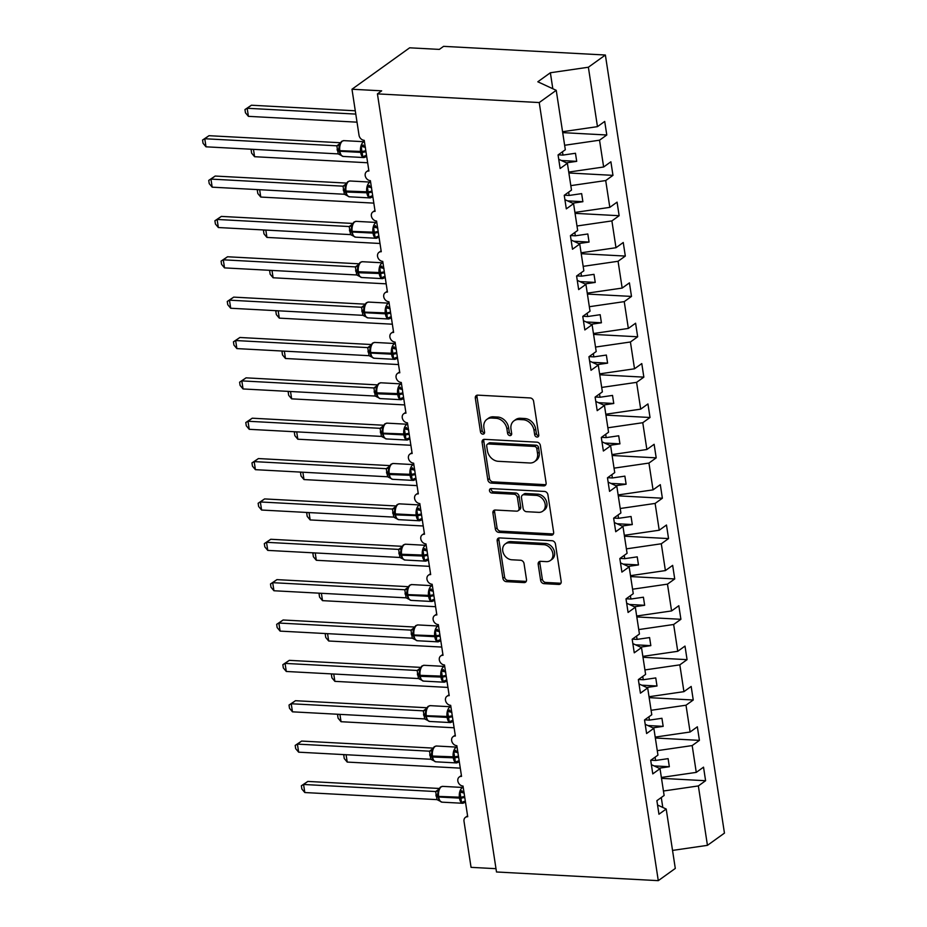 <?xml version="1.0" encoding="UTF-8"?>
<svg xmlns="http://www.w3.org/2000/svg" width="927" height="927" viewBox="0 0 927 927"><rect width="100%" height="100%" fill="white"/><g stroke="black" fill="none" stroke-linecap="round" stroke-linejoin="round"><path stroke-width="1.39" d="M537.057 437.057A2.375 1.889 -125.7 0 0 538.761 434.948L533.604 401.275A3.395 2.7 -125.7 0 0 530.209 397.95L477.753 395.145A3.395 2.7 -125.7 0 0 476.258 395.562A3.395 2.7 -125.7 0 0 475.319 398.158L480.476 431.831A2.375 1.889 -125.7 0 0 484.554 432.052L483.894 427.683A10.846 8.644 -125.7 0 1 486.884 419.375A10.846 8.644 -125.7 0 1 491.658 418.042L496.038 418.286A10.846 8.644 -125.7 0 1 506.907 428.923L507.579 433.28A2.375 1.889 -125.7 0 0 511.658 433.5L510.986 429.143A10.846 8.644 -125.7 0 1 513.987 420.823A10.846 8.644 -125.7 0 1 518.761 419.502L523.129 419.734A10.846 8.644 -125.7 0 1 534.01 430.371L534.682 434.728A2.375 1.889 -125.7 0 0 537.057 437.057M540.626 580.337A3.395 2.7 -125.7 0 0 544.033 583.662L558.749 584.45A3.395 2.7 -125.7 0 0 560.232 584.045A3.395 2.7 -125.7 0 0 561.171 581.438L555.447 544.045A3.395 2.7 -125.7 0 0 552.052 540.719L499.595 537.915A3.395 2.7 -125.7 0 0 498.112 538.332A3.395 2.7 -125.7 0 0 497.173 540.928L502.897 578.321A3.395 2.7 -125.7 0 0 506.293 581.646L524.068 582.596A3.395 2.7 -125.7 0 0 525.563 582.179A3.395 2.7 -125.7 0 0 526.501 579.584L524.045 563.581A3.395 2.7 -125.7 0 0 520.65 560.256L511.831 559.781A9.073 7.231 -125.7 0 1 503.419 553.28A9.073 7.231 -125.7 0 1 505.25 543.94A9.073 7.231 -125.7 0 1 509.236 542.828L543.767 544.682A9.073 7.231 -125.7 0 1 552.179 551.183A9.073 7.231 -125.7 0 1 550.36 560.522A9.073 7.231 -125.7 0 1 546.362 561.635L540.615 561.322A3.395 2.7 -125.7 0 0 539.12 561.739A3.395 2.7 -125.7 0 0 538.181 564.334L540.626 580.337L542.33 579.12A3.395 2.7 -125.7 0 0 545.725 582.446L560.441 583.234A3.395 2.7 -125.7 0 0 560.928 583.222M539.224 102.549L658.286 880.65L675.296 868.437L666.2 809.028L658.958 814.23L656.884 800.673L664.126 795.47L660.024 768.668L652.782 773.883L650.708 760.314L657.95 755.111L653.859 728.309L646.606 733.524L644.532 719.955L651.774 714.752L647.683 687.95L640.43 693.164L638.355 679.595L645.609 674.392L641.507 647.591L634.253 652.805L632.179 639.248L639.433 634.033L635.331 607.231L628.077 612.446L626.003 598.888L633.257 593.674L629.155 566.872L621.901 572.086L619.827 558.529L627.081 553.315L622.979 526.524L615.725 531.727L613.651 518.17L620.905 512.955L616.803 486.165L609.549 491.368L607.475 477.811L614.728 472.596L610.626 445.806L603.373 451.009L601.299 437.451L608.552 432.237L604.45 405.447L597.197 410.649L595.122 397.092L602.376 391.889L598.274 365.087L591.02 370.29L588.946 356.733L596.2 351.53L592.098 324.728L584.844 329.942L582.77 316.374L590.024 311.171L585.922 284.369L578.668 289.583L576.594 276.014L583.848 270.811L579.746 244.01L572.492 249.224L570.418 235.667L577.672 230.452L573.57 203.65L566.316 208.865L564.242 195.307L571.495 190.093L567.394 163.291L560.14 168.505L558.066 154.948L565.319 149.734L556.235 90.325L539.224 102.549L377.428 93.882L381.669 90.834L351.982 89.235L359.027 135.249A5.18 4.125 54.3 0 0 364.218 140.336L368.911 171.008A5.18 4.125 -125.7 0 0 366.628 171.634A5.18 4.125 -125.7 0 0 365.586 176.976A5.18 4.125 -125.7 0 0 370.394 180.684L375.087 211.356A5.18 4.125 -125.7 0 0 372.805 211.993A5.18 4.125 -125.7 0 0 371.762 217.335A5.18 4.125 -125.7 0 0 376.571 221.043L381.264 251.715A5.18 4.125 -125.7 0 0 378.981 252.353A5.18 4.125 -125.7 0 0 377.938 257.694A5.18 4.125 -125.7 0 0 382.747 261.402L387.44 292.075A5.18 4.125 -125.7 0 0 385.157 292.712A5.18 4.125 -125.7 0 0 384.114 298.054A5.18 4.125 -125.7 0 0 388.923 301.762L393.616 332.434A5.18 4.125 -125.7 0 0 391.333 333.071A5.18 4.125 -125.7 0 0 390.29 338.413A5.18 4.125 -125.7 0 0 395.099 342.121L399.792 372.793A5.18 4.125 -125.7 0 0 397.509 373.43A5.18 4.125 -125.7 0 0 396.466 378.772A5.18 4.125 -125.7 0 0 401.275 382.48L405.968 413.152A5.18 4.125 -125.7 0 0 403.685 413.79A5.18 4.125 -125.7 0 0 402.642 419.12A5.18 4.125 -125.7 0 0 407.451 422.839L412.144 453.512A5.18 4.125 -125.7 0 0 409.861 454.149A5.18 4.125 -125.7 0 0 408.819 459.479A5.18 4.125 -125.7 0 0 413.627 463.199L418.32 493.871A5.18 4.125 -125.7 0 0 416.038 494.508A5.18 4.125 -125.7 0 0 414.995 499.838A5.18 4.125 -125.7 0 0 419.804 503.558L424.496 534.23A5.18 4.125 -125.7 0 0 422.214 534.856A5.18 4.125 -125.7 0 0 421.171 540.198A5.18 4.125 -125.7 0 0 425.98 543.917L430.673 574.589A5.18 4.125 -125.7 0 0 428.39 575.215A5.18 4.125 -125.7 0 0 427.347 580.557A5.18 4.125 -125.7 0 0 432.156 584.265L436.849 614.937A5.18 4.125 -125.7 0 0 434.566 615.574A5.18 4.125 -125.7 0 0 433.523 620.916A5.18 4.125 -125.7 0 0 438.332 624.624L443.025 655.296A5.18 4.125 -125.7 0 0 440.742 655.934A5.18 4.125 -125.7 0 0 439.699 661.275A5.18 4.125 -125.7 0 0 444.497 664.983L449.201 695.656A5.18 4.125 -125.7 0 0 446.918 696.293A5.18 4.125 -125.7 0 0 445.875 701.635A5.18 4.125 -125.7 0 0 450.673 705.343L455.377 736.015A5.18 4.125 -125.7 0 0 453.094 736.652A5.18 4.125 -125.7 0 0 452.052 741.994A5.18 4.125 -125.7 0 0 456.849 745.702L461.542 776.374A5.18 4.125 -125.7 0 0 459.259 777.011A5.18 4.125 -125.7 0 0 458.228 782.353A5.18 4.125 -125.7 0 0 463.025 786.061L467.718 816.733A5.18 4.125 -125.7 0 0 465.435 817.371A5.18 4.125 -125.7 0 0 464.01 821.334L471.055 867.348L495.991 868.68M658.286 880.65L496.501 871.983L377.428 93.882M543.662 485.899A3.395 2.7 -125.7 0 0 545.157 485.481A3.395 2.7 -125.7 0 0 546.096 482.886L540.371 445.481A3.395 2.7 -125.7 0 0 536.965 442.167L484.52 439.352A3.395 2.7 -125.7 0 0 483.025 439.769A3.395 2.7 -125.7 0 0 482.086 442.364L487.811 479.757A3.395 2.7 -125.7 0 0 491.206 483.083L543.662 485.899L545.354 484.682A3.395 2.7 -125.7 0 0 545.852 484.659M547.915 494.763L553.628 532.168A3.395 2.7 -125.7 0 1 552.701 534.763A3.395 2.7 -125.7 0 1 551.206 535.18L498.749 532.365A3.395 2.7 -125.7 0 1 495.354 529.039L492.909 513.037A3.395 2.7 -125.7 0 1 493.836 510.441A3.395 2.7 -125.7 0 1 495.331 510.024L516.606 511.159A3.395 2.7 -125.7 0 0 518.1 510.754A3.395 2.7 -125.7 0 0 519.039 508.147L517.405 497.532A3.395 2.7 -125.7 0 0 514.01 494.207L491.866 493.025A2.375 1.889 -125.7 0 1 491.183 488.587L544.508 491.437A3.395 2.7 -125.7 0 1 547.915 494.763M666.2 809.028L657.544 805.007M660.024 768.668L651.368 764.648M653.859 728.309L645.192 724.288M647.683 687.95L639.016 683.929M641.507 647.591L632.84 643.57M635.331 607.231L626.664 603.21M629.155 566.872L620.487 562.851M622.979 526.524L614.311 522.492M616.803 486.165L608.135 482.133M610.626 445.806L601.959 441.773M604.45 405.447L595.783 401.426M598.274 365.087L589.607 361.067M592.098 324.728L583.431 320.707M585.922 284.369L577.254 280.348M579.746 244.01L571.078 239.989M573.57 203.65L564.902 199.629M661.507 778.356L705.598 780.719L703.523 767.162L696.27 772.376L692.179 745.575L657.278 750.65M661.368 777.452L696.27 772.376M655.343 738.008L699.422 740.36L697.347 726.803L690.105 732.017L686.003 705.215L651.102 710.291M655.192 737.092L690.105 732.017M649.167 697.649L693.245 700.001L691.171 686.443L683.929 691.658L679.827 664.856L644.925 669.931M649.027 696.733L683.929 691.658M642.99 657.289L687.069 659.653L684.995 646.084L677.753 651.299L673.651 624.497L638.749 629.572M642.851 656.374L677.753 651.299M636.814 616.93L680.905 619.294L678.819 605.725L671.577 610.939L667.475 584.137L632.573 589.213M636.675 616.015L671.577 610.939M630.638 576.571L674.729 578.935L672.654 565.366L665.401 570.58L661.299 543.778L626.397 548.865M630.499 575.655L665.401 570.58M624.462 536.212L668.552 538.575L666.478 525.018L659.224 530.221L655.122 503.431L620.221 508.506M624.323 535.296L659.224 530.221M618.286 495.852L662.376 498.216L660.302 484.659L653.048 489.862L648.946 463.071L614.045 468.147M618.147 494.937L653.048 489.862M612.11 455.493L656.2 457.857L654.126 444.3L646.872 449.502L642.77 422.712L607.869 427.787M611.971 454.578L646.872 449.502M605.934 415.134L650.024 417.498L647.95 403.94L640.696 409.143L636.594 382.353L601.693 387.428M605.794 414.23L640.696 409.143M599.757 374.775L643.848 377.138L641.774 363.581L634.52 368.795L630.418 341.993L595.516 347.069M599.618 373.871L634.52 368.795M593.581 334.415L637.672 336.779L635.598 323.222L628.344 328.436L624.242 301.634L589.34 306.71M593.442 333.511L628.344 328.436M587.405 294.068L631.496 296.42L629.421 282.862L622.168 288.077L618.066 261.275L583.164 266.35M587.266 293.152L622.168 288.077M581.229 253.708L625.319 256.061L623.245 242.503L615.991 247.718L611.89 220.916L576.988 225.991M581.09 252.793L615.991 247.718M575.053 213.349L619.143 215.713L617.069 202.144L609.815 207.358L605.713 180.556L570.812 185.632M574.914 212.434L609.815 207.358M568.877 172.99L612.967 175.354L610.893 161.785L603.639 166.999L599.537 140.197L606.791 134.994L604.717 121.437L597.463 126.64L588.378 67.231L605.377 55.017L443.581 46.35L439.34 49.398L409.653 47.81L351.982 89.235M568.738 172.074L603.639 166.999M567.394 163.291L558.726 159.27M562.562 131.715L597.463 126.64M663.454 791.009L698.355 785.934L705.598 780.719M699.422 740.36L692.179 745.575M693.245 700.001L686.003 705.215M687.069 659.653L679.827 664.856M680.905 619.294L673.651 624.497M674.729 578.935L667.475 584.137M668.552 538.575L661.299 543.778M662.376 498.216L655.122 503.431M656.2 457.857L648.946 463.071M650.024 417.498L642.77 422.712M643.848 377.138L636.594 382.353M637.672 336.779L630.418 341.993M631.496 296.42L624.242 301.634M625.319 256.061L618.066 261.275M619.143 215.713L611.89 220.916M612.967 175.354L605.713 180.556M672.538 850.418L707.44 845.343L698.355 785.934M707.44 845.343L724.451 833.118L605.377 55.017M659.051 768.216L669.34 766.722L668.112 758.645L655.609 760.464L655.099 757.162M650.858 760.21L655.609 760.464M652.875 727.857L663.164 726.362L661.936 718.286L649.433 720.105L648.923 716.803M644.682 719.85L649.433 720.105M646.698 687.498L657 686.003L655.76 677.927L643.257 679.746L642.747 676.443M638.506 679.491L643.257 679.746M640.522 647.139L650.824 645.644L649.584 637.567L637.081 639.387L636.571 636.084M632.33 639.132L637.081 639.387M634.346 606.779L644.647 605.285L643.408 597.208L630.905 599.027L630.395 595.725M626.154 598.772L630.905 599.027M628.17 566.42L638.471 564.925L637.231 556.86L624.728 558.668L624.219 555.366M619.978 558.413L624.728 558.668M621.994 526.061L632.295 524.566L631.055 516.501L618.552 518.32L618.054 515.006M613.801 518.066L618.552 518.32M615.829 485.702L626.119 484.207L624.879 476.142L612.376 477.961L611.878 474.647M607.625 477.706L612.376 477.961M609.653 445.354L619.943 443.848L618.703 435.783L606.2 437.602L605.702 434.288M601.449 437.347L606.2 437.602M603.477 404.995L613.767 403.488L612.527 395.423L600.024 397.243L599.526 393.929M595.273 396.988L600.024 397.243M597.301 364.635L607.591 363.141L606.351 355.064L593.848 356.883L593.35 353.569M589.097 356.628L593.848 356.883M591.125 324.276L601.414 322.781L600.175 314.705L587.672 316.524L587.173 313.222M582.921 316.269L587.672 316.524M584.949 283.917L595.238 282.422L593.998 274.346L581.496 276.165L580.997 272.862M576.745 275.91L581.496 276.165M578.772 243.558L589.062 242.063L587.822 233.986L575.319 235.806L574.821 232.503M570.568 235.551L575.319 235.806M572.596 203.198L582.886 201.704L581.646 193.627L569.155 195.446L568.645 192.144M564.392 195.191L569.155 195.446M566.42 162.839L576.71 161.344L575.47 153.268L562.979 155.087L562.469 151.785M564.636 145.272L599.537 140.197M558.216 154.832L562.979 155.087M562.701 132.631L606.791 134.994M556.235 90.325L537.822 81.785L550.371 72.758L588.378 67.231M552.816 88.749L550.371 72.758M662.793 807.44L661.275 797.51M561.438 160.522L576.71 161.344M567.614 200.881L582.886 201.704M573.79 241.24L589.062 242.063M579.966 281.599L595.238 282.422M586.131 321.959L601.414 322.781M592.307 362.318L607.591 363.141M598.483 402.677L613.767 403.488M604.659 443.036L619.943 443.848M610.835 483.396L626.119 484.207M617.011 523.755L632.295 524.566M623.187 564.103L638.471 564.925M629.363 604.462L644.647 605.285M635.54 644.821L650.824 645.644M641.716 685.18L657 686.003M647.892 725.54L663.164 726.362M654.068 765.899L669.34 766.722M538.714 435.841A2.375 1.889 -125.7 0 1 536.374 433.512L535.702 429.155A10.846 8.644 -125.7 0 0 524.833 418.517L523.129 419.734M513.987 420.823L515.679 419.607A10.846 8.644 -125.7 0 1 520.464 418.286L524.833 418.517M486.884 419.375L488.575 418.158A10.846 8.644 -125.7 0 1 493.361 416.826L497.729 417.057A10.846 8.644 -125.7 0 1 508.61 427.706L509.271 432.063A2.375 1.889 -125.7 0 0 511.623 434.381M477.266 395.157A3.395 2.7 -125.7 0 0 477.023 396.941L482.167 430.615A2.375 1.889 -125.7 0 0 484.52 432.932M484.021 439.375A3.395 2.7 -125.7 0 0 483.79 441.148L489.502 478.541A3.395 2.7 -125.7 0 0 492.909 481.866L545.354 484.682M536.826 448.749A2.375 1.889 -125.7 0 0 534.439 446.432L488.402 443.963A2.375 1.889 -125.7 0 0 486.698 446.072L487.405 450.661A10.846 8.644 -125.7 0 0 498.286 461.31L529.757 462.99A10.846 8.644 -125.7 0 0 534.531 461.658A10.846 8.644 -125.7 0 0 537.521 453.349L536.826 448.749L538.517 447.532A2.375 1.889 -125.7 0 0 536.142 445.203L534.439 446.432M487.359 444.253L489.05 443.036A2.375 1.889 -125.7 0 1 490.093 442.747L536.142 445.203M534.531 461.658L536.223 460.441A10.846 8.644 -125.7 0 0 539.224 452.133L537.521 453.349M538.517 447.532L539.224 452.133M494.844 510.047A3.395 2.7 -125.7 0 0 494.601 511.82L497.046 527.822A3.395 2.7 -125.7 0 0 500.453 531.148L552.898 533.952A3.395 2.7 -125.7 0 0 553.396 533.94M518.1 510.754L519.792 509.526A3.395 2.7 -125.7 0 0 520.731 506.93L519.108 496.316A3.395 2.7 -125.7 0 0 515.702 492.99L493.558 491.808L491.866 493.025M491.217 488.587A2.375 1.889 -125.7 0 0 493.558 491.808M538.68 512.341A9.073 7.231 -125.7 0 0 542.677 511.24A9.073 7.231 -125.7 0 0 544.497 501.889A9.073 7.231 -125.7 0 0 536.084 495.389L523.917 494.74A3.395 2.7 -125.7 0 0 522.422 495.157A3.395 2.7 -125.7 0 0 521.484 497.753L523.118 508.367A3.395 2.7 -125.7 0 0 526.513 511.692L538.68 512.341M542.677 511.24L544.369 510.012A9.073 7.231 -125.7 0 0 546.2 500.673A9.073 7.231 -125.7 0 0 537.776 494.172L536.084 495.389M522.422 495.157L524.126 493.94A3.395 2.7 -125.7 0 1 525.609 493.523L537.776 494.172M540.117 561.345A3.395 2.7 -125.7 0 0 539.873 563.118L542.33 579.12M550.36 560.522L552.052 559.305A9.073 7.231 -125.7 0 0 553.882 549.954A9.073 7.231 -125.7 0 0 545.47 543.465L543.767 544.682M505.25 543.94L506.942 542.724A9.073 7.231 -125.7 0 1 510.939 541.611L545.47 543.465M499.108 537.927A3.395 2.7 -125.7 0 0 498.865 539.711L504.589 577.104A3.395 2.7 -125.7 0 0 507.984 580.429L525.76 581.38A3.395 2.7 -125.7 0 0 526.258 581.356M355.284 110.788L251.414 105.226L247.173 108.274L248.413 116.35L357.022 122.167M248.413 116.35L245.458 112.804L244.96 109.571L247.173 108.274L355.783 114.091M244.96 109.571L251.414 105.226M365.667 155.574A3.801 2.306 -113.9 0 0 364.89 156.767L362.77 156.779L361.171 146.362L363.083 144.96A3.801 2.306 -113.9 0 0 365.273 147.231M338.83 148.355L339.803 143.72L341.646 141.321L343.871 140.637A7.428 3.778 93.1 0 0 342.411 141.113A7.428 3.778 93.1 0 0 339.827 150.672L338.969 150.325L338.83 148.459M209.015 135.69L204.774 138.737L206.003 146.814L203.048 143.268L202.549 140.047L209.015 135.69L340.348 142.735M202.549 140.047L204.774 138.737L336.837 145.817L341.032 142.793M206.003 146.814L338.216 153.894L336.837 145.817M338.992 150.394L340.279 154.566L341.611 155.516M361.171 146.362L365.423 147.347M365.319 155.701L362.77 156.779M339.815 145.226L336.976 145.817M338.216 153.894L343.222 156.443L364.01 157.555A7.428 3.778 -86.9 0 1 360.754 152.758L360.603 151.785A7.428 3.778 -86.9 0 1 363.187 142.225A7.428 3.778 -86.9 0 1 364.438 141.75M253.465 149.351L254.589 156.709L367.648 162.758M254.589 156.709L251.634 153.164L251.136 149.931L252.051 149.282M251.136 149.931L252.237 149.293M259.641 189.711L260.765 197.057L373.824 203.117M260.765 197.057L257.81 193.523L257.312 190.29L258.227 189.641M257.312 190.29L258.413 189.653M265.817 230.07L266.941 237.416L380 243.477M266.941 237.416L263.986 233.871L263.488 230.649L264.404 230M263.488 230.649L264.589 230M271.993 270.429L273.117 277.776L386.177 283.836M273.117 277.776L270.163 274.23L269.664 271.008L270.58 270.348M269.664 271.008L270.765 270.36M371.843 195.933A3.801 2.306 -113.9 0 0 371.067 197.127L368.934 197.138L367.347 186.721L369.259 185.319A3.801 2.306 -113.9 0 0 371.449 187.59M345.006 188.818L345.98 184.079L347.822 181.68L350.047 180.997A7.428 3.778 93.1 0 0 348.587 181.472A7.428 3.778 93.1 0 0 346.003 191.032L345.145 190.684L345.006 188.714L345.296 191.657L346.153 192.005A7.428 3.778 93.1 0 0 349.398 196.802L370.186 197.915A7.428 3.778 -86.9 0 1 366.93 193.117L366.779 192.144A7.428 3.778 -86.9 0 1 369.363 182.584A7.428 3.778 -86.9 0 1 370.615 182.109L350.047 180.997M215.18 176.049L210.95 179.096L212.179 187.173L209.224 183.627L208.726 180.406L215.18 176.049L346.524 183.082M208.726 180.406L210.95 179.096L343.013 186.176L347.208 183.152M212.179 187.173L344.392 194.253L343.013 186.176M345.168 190.753L346.455 194.925L347.787 195.875M367.347 186.721L371.6 187.706M371.495 196.06L368.934 197.138M345.98 185.585L343.152 186.176M344.392 194.253L349.398 196.802M378.019 236.292A3.801 2.306 -113.9 0 0 377.231 237.486L375.111 237.497L373.523 227.08L375.435 225.678A3.801 2.306 -113.9 0 0 377.625 227.938M351.182 229.073L352.156 224.438L353.998 222.04L356.223 221.356A7.428 3.778 93.1 0 0 354.763 221.831A7.428 3.778 93.1 0 0 352.179 231.391L351.321 231.043L351.182 229.178M221.356 216.408L217.115 219.456L218.355 227.532L215.4 223.986L214.902 220.765L221.356 216.408L352.7 223.442M214.902 220.765L217.115 219.456L349.189 226.536L353.384 223.511M218.355 227.532L350.568 234.612L349.189 226.536A3.801 3.465 -149.2 0 0 351.924 224.902L351.924 224.902A3.801 3.465 -149.2 0 0 352.028 224.728M351.345 231.113L352.631 235.284L353.963 236.234M373.523 227.08L377.776 228.065M377.671 236.408L375.111 237.497M352.156 225.933L349.328 226.536M350.568 234.612L355.574 237.161L376.35 238.274A7.428 3.778 -86.9 0 1 373.106 233.477L372.955 232.503A7.428 3.778 -86.9 0 1 375.539 222.944A7.428 3.778 -86.9 0 1 376.791 222.468L356.223 221.356M384.195 276.652A3.801 2.306 -113.9 0 0 383.407 277.833L381.287 277.857L379.699 267.44L381.611 266.037A3.801 2.306 -113.9 0 0 383.801 268.297M357.358 269.537L358.332 264.786L360.174 262.399L362.399 261.715A7.428 3.778 93.1 0 0 360.939 262.19A7.428 3.778 93.1 0 0 358.355 271.75L357.498 271.402L357.358 269.433L357.637 272.376L358.506 272.723A7.428 3.778 93.1 0 0 361.75 277.521L382.527 278.633A7.428 3.778 -86.9 0 1 379.282 273.836L379.131 272.862A7.428 3.778 -86.9 0 1 381.715 263.303A7.428 3.778 -86.9 0 1 382.967 262.828L362.399 261.715M227.532 256.767L223.291 259.815L224.531 267.891L221.576 264.346L221.078 261.113L227.532 256.767L358.876 263.801M221.078 261.113L223.291 259.815L355.365 266.895L359.56 263.871M224.531 267.891L356.744 274.971L355.365 266.895M357.509 271.46L358.795 275.632L360.139 276.594M379.699 267.44L383.952 268.424M383.848 276.767L381.287 277.857M358.332 266.292L355.505 266.895M356.744 274.971L361.75 277.521M390.36 317.011A3.801 2.306 -113.9 0 0 389.583 318.193L387.463 318.216L385.875 307.799L387.787 306.397A3.801 2.306 -113.9 0 0 389.977 308.656M363.535 309.792L364.508 305.145L366.35 302.758L368.575 302.075A7.428 3.778 93.1 0 0 367.115 302.55A7.428 3.778 93.1 0 0 364.531 312.109L363.674 311.762L363.535 309.896M233.708 297.127L229.467 300.174L230.707 308.251L227.752 304.705L227.254 301.472L233.708 297.127L365.053 304.16M227.254 301.472L229.467 300.174L361.542 307.254L365.736 304.23M230.707 308.251L362.909 315.331L361.542 307.254M363.685 311.82L364.971 315.991L366.316 316.953M385.875 307.799L390.128 308.772M390.024 317.127L387.463 318.216M364.508 306.652L361.681 307.254M362.909 315.331L367.926 317.88L388.703 318.992A7.428 3.778 -86.9 0 1 385.458 314.195L385.308 313.222A7.428 3.778 -86.9 0 1 387.892 303.662A7.428 3.778 -86.9 0 1 389.143 303.187M278.17 310.788L279.294 318.135L392.353 324.195M279.294 318.135L276.339 314.589L275.84 311.368L276.756 310.707M275.84 311.368L276.941 310.719M396.536 357.37A3.801 2.306 -113.9 0 0 395.759 358.552L393.639 358.575L392.051 348.158L393.963 346.756A3.801 2.306 -113.9 0 0 396.153 349.015M369.711 350.151L370.684 345.504L372.527 343.117L374.751 342.434A7.428 3.778 93.1 0 0 373.291 342.909A7.428 3.778 93.1 0 0 370.707 352.469L369.85 352.121L369.711 350.244M239.884 337.486L235.643 340.533L236.883 348.598L233.928 345.064L233.43 341.831L239.884 337.486L371.229 344.52M233.43 341.831L235.643 340.533L367.718 347.602L371.912 344.589M236.883 348.598L369.085 355.69L367.718 347.602M369.861 352.179L371.148 356.35L372.492 357.312M392.051 348.158L396.304 349.131M396.2 357.486L393.639 358.575M370.684 347.011L367.857 347.613M369.085 355.69L374.102 358.228L394.879 359.352A7.428 3.778 -86.9 0 1 391.634 354.554L391.484 353.581A7.428 3.778 -86.9 0 1 394.068 344.021A7.428 3.778 -86.9 0 1 395.319 343.546M284.346 351.148L285.47 358.494L398.529 364.554M285.47 358.494L282.503 354.948L282.017 351.727L282.932 351.066M282.017 351.727L283.117 351.078M402.712 397.729A3.801 2.306 -113.9 0 0 401.936 398.911L399.815 398.934L398.228 388.517L400.128 387.115A3.801 2.306 -113.9 0 0 402.33 389.375M375.887 390.603L376.86 385.864L378.703 383.477L380.927 382.793A7.428 3.778 93.1 0 0 379.467 383.268A7.428 3.778 93.1 0 0 376.883 392.828L376.026 392.48L375.887 390.51L376.165 393.442L377.022 393.79A7.428 3.778 93.1 0 0 380.279 398.587L401.055 399.699A7.428 3.778 -86.9 0 1 397.81 394.902L397.66 393.94A7.428 3.778 -86.9 0 1 400.244 384.381A7.428 3.778 -86.9 0 1 401.495 383.905L380.927 382.793M246.061 377.845L241.82 380.893L243.059 388.958L240.105 385.412L239.606 382.191L246.061 377.845L377.393 384.879M239.606 382.191L241.82 380.893L373.894 387.961L378.089 384.937M243.059 388.958L375.261 396.049L373.894 387.961M376.038 392.538L377.324 396.71L378.668 397.671M398.228 388.517L402.48 389.491M402.376 397.845L399.815 398.934M376.86 387.37L374.033 387.973M375.261 396.049L380.279 398.587M290.522 391.507L291.646 398.853L404.705 404.914M291.646 398.853L288.679 395.308L288.193 392.086L289.108 391.426M288.193 392.086L289.294 391.437M408.888 438.089A3.801 2.306 -113.9 0 0 408.112 439.271L405.991 439.294L404.404 428.877L406.304 427.474A3.801 2.306 -113.9 0 0 408.506 429.734M382.063 430.87L383.036 426.223L384.879 423.836L387.104 423.152A7.428 3.778 93.1 0 0 385.644 423.627A7.428 3.778 93.1 0 0 383.06 433.187L382.191 432.839L382.063 430.962M252.237 418.204L247.996 421.252L249.236 429.317L246.281 425.771L245.782 422.55L252.237 418.204L383.569 425.238M245.782 422.55L247.996 421.252L380.07 428.32L384.265 425.296M249.236 429.317L381.437 436.408L380.07 428.32M382.214 432.897L383.5 437.069L384.844 438.031M404.404 428.877L408.656 429.85M408.552 438.204L405.991 439.294M383.036 427.729L380.209 428.332M381.437 436.408L386.455 438.946L407.231 440.058A7.428 3.778 -86.9 0 1 403.987 435.261L403.836 434.299A7.428 3.778 -86.9 0 1 406.42 424.74A7.428 3.778 -86.9 0 1 407.671 424.265L387.104 423.152M296.698 431.866L297.822 439.213L410.881 445.273M297.822 439.213L294.856 435.667L294.369 432.445L295.284 431.785M294.369 432.445L295.47 431.797M415.064 478.448A3.801 2.306 -113.9 0 0 414.288 479.63L412.167 479.641L410.58 469.236L412.48 467.834A3.801 2.306 -113.9 0 0 414.682 470.093M388.239 471.322L389.213 466.582L391.055 464.195L393.28 463.5A7.428 3.778 93.1 0 0 391.82 463.975A7.428 3.778 93.1 0 0 389.236 473.546L388.367 473.199L388.239 471.229L388.517 474.16L389.375 474.508A7.428 3.778 93.1 0 0 392.631 479.305L413.407 480.418A7.428 3.778 -86.9 0 1 410.163 475.621L410.012 474.659A7.428 3.778 -86.9 0 1 412.596 465.099A7.428 3.778 -86.9 0 1 413.836 464.624L393.28 463.5M258.413 458.564L254.172 461.611L255.412 469.676L252.457 466.13L251.959 462.909L258.413 458.564L389.746 465.597M251.959 462.909L254.172 461.611L386.246 468.68L390.441 465.655M255.412 469.676L387.613 476.768L386.246 468.68A3.801 3.465 -149.2 0 0 388.981 467.057A3.801 3.465 -149.2 0 0 388.981 467.046A3.801 3.465 -149.2 0 0 389.085 466.872M388.39 473.257L389.676 477.428L391.02 478.378M410.58 469.236L414.832 470.209M414.728 478.564L412.167 479.641M389.213 468.089L386.385 468.691M387.613 476.768L392.631 479.305M302.862 472.225L303.998 479.572L417.057 485.621M303.998 479.572L301.032 476.026L300.545 472.805L301.449 472.144M300.545 472.805L301.646 472.156M421.24 518.807A3.801 2.306 -113.9 0 0 420.464 519.989L418.344 520.001L416.756 509.595L418.656 508.181A3.801 2.306 -113.9 0 0 420.858 510.453M394.415 511.588L395.389 506.942L397.231 504.555L399.456 503.859A7.428 3.778 93.1 0 0 397.996 504.334A7.428 3.778 93.1 0 0 395.412 513.906L394.543 513.546L394.415 511.681M264.589 498.923L260.348 501.959L261.588 510.035L258.633 506.49L258.135 503.268L264.589 498.923L395.922 505.957M258.135 503.268L260.348 501.959L392.422 509.039L396.605 506.015M261.588 510.035L393.79 517.115L392.422 509.039A3.801 3.465 -149.2 0 0 395.157 507.405L395.157 507.405A3.801 3.465 -149.2 0 0 395.261 507.231M394.566 513.616L395.852 517.787L397.196 518.738M416.756 509.595L421.009 510.568M420.904 518.923L418.344 520.001M395.389 508.448L392.561 509.039M393.79 517.115L396.489 518.633M309.039 512.573L310.163 519.931L423.233 525.98M310.163 519.931L307.208 516.385L306.721 513.152L307.625 512.504M306.721 513.152L307.81 512.515M427.417 559.166A3.801 2.306 -113.9 0 0 426.64 560.348L424.52 560.36L422.932 549.943L424.833 548.541A3.801 2.306 -113.9 0 0 427.034 550.812M400.591 552.04L401.565 547.301L403.407 544.914L405.632 544.219A7.428 3.778 93.1 0 0 404.172 544.694A7.428 3.778 93.1 0 0 401.588 554.253L400.719 553.906L400.591 551.901L400.87 554.879L401.727 555.227A7.428 3.778 93.1 0 0 404.983 560.024L425.76 561.136A7.428 3.778 -86.9 0 1 422.515 556.339L422.364 555.377A7.428 3.778 -86.9 0 1 424.948 545.806A7.428 3.778 -86.9 0 1 426.188 545.331L405.632 544.219M270.765 539.271L266.524 542.318L267.764 550.395L264.809 546.849L264.311 543.628L270.765 539.271L402.098 546.316M264.311 543.628L266.524 542.318L398.598 549.398L402.781 546.374M267.764 550.395L399.966 557.475L398.598 549.398M400.742 553.975L402.028 558.147L403.372 559.097M422.932 549.943L427.173 550.928M427.069 559.282L424.52 560.36M401.565 548.807L398.737 549.398M399.966 557.475L404.983 560.024M315.215 552.932L316.339 560.29L429.41 566.339M316.339 560.29L313.384 556.745L312.897 553.512L313.801 552.863M312.897 553.512L313.986 552.874M433.593 599.514A3.801 2.306 -113.9 0 0 432.816 600.708L430.696 600.719L429.108 590.302L431.009 588.9A3.801 2.306 -113.9 0 0 433.21 591.171M406.768 592.295L407.741 587.66L409.583 585.261L411.808 584.578A7.428 3.778 93.1 0 0 410.348 585.053A7.428 3.778 93.1 0 0 407.753 594.613L406.895 594.265L406.768 592.399M276.941 579.63L272.7 582.677L273.94 590.754L270.985 587.208L270.487 583.987L276.941 579.63L408.274 586.675M270.487 583.987L272.7 582.677L404.775 589.757L408.958 586.733M273.94 590.754L406.142 597.834L404.775 589.757M406.918 594.334L408.204 598.506L409.549 599.456M429.108 590.302L433.349 591.287M433.245 599.642L430.696 600.719M407.741 589.166L404.914 589.757M406.142 597.834L411.159 600.383L431.936 601.496A7.428 3.778 -86.9 0 1 428.691 596.698L428.541 595.725A7.428 3.778 -86.9 0 1 431.125 586.165A7.428 3.778 -86.9 0 1 432.364 585.69L411.808 584.578M321.391 593.292L322.515 600.65L435.586 606.698M322.515 600.65L319.56 597.104L319.073 593.871L319.977 593.222M319.073 593.871L320.163 593.234M439.769 639.873A3.801 2.306 -113.9 0 0 438.992 641.067L436.872 641.078L435.284 630.661L437.185 629.259A3.801 2.306 -113.9 0 0 439.386 631.519M412.932 632.654L413.917 628.019L415.76 625.621L417.973 624.937A7.428 3.778 93.1 0 0 416.524 625.412A7.428 3.778 93.1 0 0 413.929 634.972L413.071 634.624L412.944 632.759M283.117 619.989L278.876 623.037L280.116 631.113L277.15 627.567L276.663 624.346L283.117 619.989L414.45 627.023M276.663 624.346L278.876 623.037L410.951 630.117L415.134 627.092M280.116 631.113L412.318 638.193L410.951 630.117M413.094 634.694L414.381 638.865L415.725 639.815M435.284 630.661L439.525 631.646M439.421 639.989L436.872 641.078M413.917 629.526L411.078 630.117M412.318 638.193L417.335 640.742L438.112 641.855A7.428 3.778 -86.9 0 1 434.867 637.058L434.717 636.084A7.428 3.778 -86.9 0 1 437.301 626.525A7.428 3.778 -86.9 0 1 438.541 626.049M327.567 633.651L328.691 640.997L441.762 647.058M328.691 640.997L325.736 637.463L325.25 634.23L326.153 633.581M325.25 634.23L326.339 633.581M445.945 680.233A3.801 2.306 -113.9 0 0 445.169 681.426L443.048 681.438L441.449 671.021L443.361 669.618A3.801 2.306 -113.9 0 0 445.563 671.878M419.108 673.118L420.093 668.367L421.936 665.98L424.149 665.296A7.428 3.778 93.1 0 0 422.689 665.771A7.428 3.778 93.1 0 0 420.105 675.331L419.247 674.983L419.108 673.014L419.398 675.957L420.255 676.304A7.428 3.778 93.1 0 0 423.512 681.102L444.288 682.214A7.428 3.778 -86.9 0 1 441.043 677.417L440.893 676.443A7.428 3.778 -86.9 0 1 443.477 666.884A7.428 3.778 -86.9 0 1 444.717 666.409L424.149 665.296M289.294 660.348L285.053 663.396L286.292 671.472L283.326 667.927L282.839 664.694L289.294 660.348L420.626 667.382M282.839 664.694L285.053 663.396L417.127 670.476L421.31 667.452M286.292 671.472L418.494 678.552L417.127 670.476A3.801 3.465 -149.2 0 0 419.861 668.842L419.861 668.842A3.801 3.465 -149.2 0 0 419.954 668.668M419.271 675.053L420.557 679.224L421.901 680.175M441.449 671.021L445.702 672.005M445.597 680.348L443.048 681.438M420.093 669.873L417.254 670.476M418.494 678.552L423.512 681.102M333.743 674.01L334.867 681.357L447.938 687.417M334.867 681.357L331.912 677.811L331.426 674.589L332.329 673.941M331.426 674.589L332.515 673.941M452.121 720.592A3.801 2.306 -113.9 0 0 451.345 721.774L449.224 721.797L447.625 711.38L449.537 709.978A3.801 2.306 -113.9 0 0 451.739 712.237M425.284 713.373L426.269 708.726L428.112 706.339L430.325 705.656A7.428 3.778 93.1 0 0 428.865 706.131A7.428 3.778 93.1 0 0 426.281 715.69L425.423 715.343L425.284 713.477M295.47 700.708L291.229 703.755L292.469 711.832L289.502 708.286L289.015 705.053L295.47 700.708L426.802 707.741M289.015 705.053L291.229 703.755L423.303 710.835L427.486 707.811M292.469 711.832L424.67 718.912L423.303 710.835M425.447 715.401L426.733 719.584L428.077 720.534M447.625 711.38L451.878 712.353M451.773 720.708L449.224 721.797M426.269 710.233L423.43 710.835M424.67 718.912L429.688 721.461L450.464 722.573A7.428 3.778 -86.9 0 1 447.22 717.776L447.069 716.803A7.428 3.778 -86.9 0 1 449.653 707.243A7.428 3.778 -86.9 0 1 450.893 706.768L430.325 705.656M339.919 714.369L341.043 721.716L454.114 727.776M341.043 721.716L338.088 718.17L337.602 714.949L338.506 714.288M337.602 714.949L338.691 714.3M458.297 760.951A3.801 2.306 -113.9 0 0 457.521 762.133L455.4 762.156L453.801 751.739L455.713 750.337A3.801 2.306 -113.9 0 0 457.903 752.597M431.461 753.825L432.445 749.086L434.288 746.698L436.501 746.015A7.428 3.778 93.1 0 0 435.041 746.49A7.428 3.778 93.1 0 0 432.457 756.05L431.6 755.702L431.461 753.732L431.75 756.675L432.608 757.023A7.428 3.778 93.1 0 0 435.864 761.82L456.64 762.933A7.428 3.778 -86.9 0 1 453.384 758.135L453.245 757.162A7.428 3.778 -86.9 0 1 455.829 747.602A7.428 3.778 -86.9 0 1 457.069 747.127L436.501 746.015M301.646 741.067L297.405 744.114L298.645 752.179L295.678 748.645L295.192 745.412L301.646 741.067L432.979 748.101M295.192 745.412L297.405 744.114L429.479 751.183L433.662 748.17M298.645 752.179L430.846 759.271L429.479 751.183A3.801 3.465 -149.2 0 0 432.214 749.561L432.214 749.561A3.801 3.465 -149.2 0 0 432.306 749.387M431.623 755.76L432.909 759.943L434.253 760.893M453.801 751.739L458.054 752.712M457.95 761.067L455.4 762.156M432.445 750.592L429.607 751.194M430.846 759.271L435.864 761.82M346.095 754.729L347.219 762.075L460.29 768.135M347.219 762.075L344.265 758.529L343.766 755.308L344.682 754.648M343.766 755.308L344.867 754.659M464.473 801.31A3.801 2.306 -113.9 0 0 463.697 802.492L461.576 802.515L459.977 792.098L461.889 790.696A3.801 2.306 -113.9 0 0 464.079 792.956M437.637 794.091L438.622 789.445L440.464 787.058L442.677 786.374A7.428 3.778 93.1 0 0 441.217 786.849A7.428 3.778 93.1 0 0 438.633 796.409L437.776 796.061L437.637 794.184M307.822 781.426L303.581 784.474L304.809 792.539L301.854 788.993L301.368 785.772L307.822 781.426L439.155 788.46M301.368 785.772L303.581 784.474L435.655 791.542L439.838 788.518M304.809 792.539L437.023 799.63L435.655 791.542M437.799 796.119L439.085 800.291L440.429 801.252M459.977 792.098L464.23 793.072M464.126 801.426L461.576 802.515M438.622 790.951L435.783 791.554M437.023 799.63L442.04 802.168L462.816 803.28A7.428 3.778 -86.9 0 1 459.56 798.495L459.421 797.521A7.428 3.778 -86.9 0 1 462.005 787.962A7.428 3.778 -86.9 0 1 463.245 787.486L442.677 786.374M535.702 429.155L534.01 430.371M520.464 418.286L518.761 419.502M509.271 432.063L507.579 433.28M508.61 427.706L506.907 428.923M497.729 417.057L496.038 418.286M493.361 416.826L491.658 418.042M482.167 430.615L480.476 431.831M477.023 396.941L475.319 398.158M536.374 433.512L534.682 434.728M492.909 481.866L491.206 483.083M489.502 478.541L487.811 479.757M483.79 441.148L482.086 442.364M490.093 442.747L488.402 443.963M552.898 533.952L551.206 535.18M500.453 531.148L498.749 532.365M497.046 527.822L495.354 529.039M494.601 511.82L492.909 513.037M520.731 506.93L519.039 508.147M519.108 496.316L517.405 497.532M515.702 492.99L514.01 494.207M525.609 493.523L523.917 494.74M539.873 563.118L538.181 564.334M510.939 541.611L509.236 542.828M525.76 581.38L524.068 582.596M507.984 580.429L506.293 581.646M504.589 577.104L502.897 578.321M498.865 539.711L497.173 540.928M560.441 583.234L558.749 584.45M545.725 582.446L544.033 583.662M365.841 150.916A3.801 1.24 -8.7 0 0 362.422 151.518L339.827 150.672L339.977 151.646A7.428 3.778 93.1 0 0 343.222 156.443M339.12 151.228L362.561 152.491A3.801 1.24 -8.7 0 1 365.991 151.877M336.86 145.794A3.801 3.465 -149.2 0 0 339.572 144.183A3.801 3.465 -149.2 0 0 339.583 144.183A3.801 3.465 -149.2 0 0 339.676 144.009M338.911 149.965A3.801 1.24 -8.7 0 0 337.08 149.351M339.062 150.916A3.801 1.24 -8.7 0 0 337.231 150.325M372.017 191.275A3.801 1.24 -8.7 0 0 368.598 191.877L346.003 191.032L346.153 192.005L368.737 192.851A3.801 1.24 -8.7 0 1 372.156 192.237M345.296 191.588L346.42 194.879M343.036 186.153A3.801 3.465 -149.2 0 0 345.748 184.543A3.801 3.465 -149.2 0 0 345.759 184.543A3.801 3.465 -149.2 0 0 345.852 184.369M345.087 190.325A3.801 1.24 -8.7 0 0 343.257 189.711M345.238 191.275A3.801 1.24 -8.7 0 0 343.407 190.672M378.193 231.623A3.801 1.24 -8.7 0 0 374.775 232.237L352.179 231.391L352.33 232.364A7.428 3.778 93.1 0 0 355.574 237.161M351.472 231.947L374.914 233.198A3.801 1.24 -8.7 0 1 378.332 232.596M351.263 230.684A3.801 1.24 -8.7 0 0 349.433 230.07M351.414 231.634A3.801 1.24 -8.7 0 0 349.583 231.032M384.369 271.982A3.801 1.24 -8.7 0 0 380.951 272.596L358.355 271.75L358.506 272.723L381.09 273.558A3.801 1.24 -8.7 0 1 384.508 272.955M357.648 272.306L358.807 275.632M355.389 266.86A3.801 3.465 -149.2 0 0 358.1 265.261L358.1 265.261A3.801 3.465 -149.2 0 0 358.204 265.087M357.44 271.043A3.801 1.24 -8.7 0 0 355.609 270.429M357.579 271.993A3.801 1.24 -8.7 0 0 355.759 271.391M390.545 312.341A3.801 1.24 -8.7 0 0 387.127 312.955L364.531 312.109L364.682 313.083A7.428 3.778 93.1 0 0 367.926 317.88M363.824 312.666L387.266 313.917A3.801 1.24 -8.7 0 1 390.684 313.314M361.565 307.219A3.801 3.465 -149.2 0 0 364.276 305.62L364.276 305.62A3.801 3.465 -149.2 0 0 364.381 305.447M363.616 311.402A3.801 1.24 -8.7 0 0 361.785 310.788M363.755 312.353A3.801 1.24 -8.7 0 0 361.936 311.75M396.721 352.7A3.801 1.24 -8.7 0 0 393.291 353.314L370.707 352.469L370.858 353.442A7.428 3.778 93.1 0 0 374.102 358.228M370 353.025L393.442 354.276A3.801 1.24 -8.7 0 1 396.86 353.674M367.741 347.579A3.801 3.465 -149.2 0 0 370.452 345.98L370.452 345.98A3.801 3.465 -149.2 0 0 370.557 345.806M369.792 351.75A3.801 1.24 -8.7 0 0 367.961 351.148M369.931 352.712A3.801 1.24 -8.7 0 0 368.112 352.109M402.897 393.06A3.801 1.24 -8.7 0 0 399.467 393.662L376.883 392.828L377.022 393.79L399.618 394.635A3.801 1.24 -8.7 0 1 403.036 394.033M376.165 393.384L377.301 396.663M373.917 387.938A3.801 3.465 -149.2 0 0 376.629 386.339L376.629 386.339A3.801 3.465 -149.2 0 0 376.733 386.165M375.968 392.109A3.801 1.24 -8.7 0 0 374.137 391.495M376.107 393.071A3.801 1.24 -8.7 0 0 374.288 392.469M409.062 433.419A3.801 1.24 -8.7 0 0 405.644 434.021L383.06 433.187L383.199 434.149A7.428 3.778 93.1 0 0 386.455 438.946M382.341 433.743L405.794 434.995A3.801 1.24 -8.7 0 1 409.213 434.392M380.082 428.297A3.801 3.465 -149.2 0 0 382.805 426.698A3.801 3.465 -149.2 0 0 382.805 426.687A3.801 3.465 -149.2 0 0 382.909 426.513M382.144 432.469A3.801 1.24 -8.7 0 0 380.313 431.855M382.283 433.43A3.801 1.24 -8.7 0 0 380.464 432.828M415.238 473.778A3.801 1.24 -8.7 0 0 411.82 474.381L389.236 473.546L389.375 474.508L411.97 475.354A3.801 1.24 -8.7 0 1 415.389 474.74M388.517 474.091L389.653 477.382M388.32 472.828A3.801 1.24 -8.7 0 0 386.489 472.214M388.459 473.79A3.801 1.24 -8.7 0 0 386.64 473.187M421.414 514.137A3.801 1.24 -8.7 0 0 417.996 514.74L416.188 515.018A7.428 3.778 -86.9 0 1 418.772 505.447A7.428 3.778 -86.9 0 1 420.012 504.972L399.456 503.859M394.693 514.45L395.551 514.867A7.428 3.778 93.1 0 0 398.807 519.665L419.583 520.777A7.428 3.778 -86.9 0 1 416.339 515.98L416.188 515.018L395.412 513.906L395.551 514.867L418.147 515.713A3.801 1.24 -8.7 0 1 421.565 515.099M394.496 513.187A3.801 1.24 -8.7 0 0 392.666 512.573M394.635 514.149A3.801 1.24 -8.7 0 0 392.816 513.546M427.59 554.497A3.801 1.24 -8.7 0 0 424.172 555.099L401.588 554.253L401.727 555.227L424.323 556.073A3.801 1.24 -8.7 0 1 427.741 555.458M400.87 554.809L402.005 558.1M398.61 549.375A3.801 3.465 -149.2 0 0 401.333 547.764L401.333 547.764A3.801 3.465 -149.2 0 0 401.426 547.59M400.673 553.546A3.801 1.24 -8.7 0 0 398.842 552.932M400.812 554.497A3.801 1.24 -8.7 0 0 398.981 553.906M433.766 594.856A3.801 1.24 -8.7 0 0 430.348 595.458L407.753 594.613L407.903 595.586A7.428 3.778 93.1 0 0 411.159 600.383M407.046 595.169L430.499 596.432A3.801 1.24 -8.7 0 1 433.917 595.818M404.786 589.734A3.801 3.465 -149.2 0 0 407.509 588.124L407.509 588.124A3.801 3.465 -149.2 0 0 407.602 587.95M406.849 593.906A3.801 1.24 -8.7 0 0 405.018 593.292M406.988 594.856A3.801 1.24 -8.7 0 0 405.157 594.265M439.943 635.204A3.801 1.24 -8.7 0 0 436.524 635.818L413.929 634.972L414.079 635.945A7.428 3.778 93.1 0 0 417.335 640.742M413.222 635.528L436.675 636.779A3.801 1.24 -8.7 0 1 440.093 636.177M410.962 630.093A3.801 3.465 -149.2 0 0 413.685 628.483L413.685 628.483A3.801 3.465 -149.2 0 0 413.778 628.309M413.025 634.265A3.801 1.24 -8.7 0 0 411.194 633.651M413.164 635.215A3.801 1.24 -8.7 0 0 411.333 634.613M446.119 675.563A3.801 1.24 -8.7 0 0 442.7 676.177L420.105 675.331L420.255 676.304L442.851 677.139A3.801 1.24 -8.7 0 1 446.269 676.536M419.398 675.887L420.534 679.178M419.201 674.624A3.801 1.24 -8.7 0 0 417.37 674.01M419.34 675.574A3.801 1.24 -8.7 0 0 417.509 674.972M452.295 715.922A3.801 1.24 -8.7 0 0 448.877 716.536L426.281 715.69L426.432 716.664A7.428 3.778 93.1 0 0 429.688 721.461M425.574 716.247L449.027 717.498A3.801 1.24 -8.7 0 1 452.446 716.895M423.315 710.8A3.801 3.465 -149.2 0 0 426.038 709.201L426.038 709.201A3.801 3.465 -149.2 0 0 426.13 709.028M425.377 714.984A3.801 1.24 -8.7 0 0 423.546 714.369M425.516 715.934A3.801 1.24 -8.7 0 0 423.685 715.331M458.471 756.281A3.801 1.24 -8.7 0 0 455.053 756.895L432.457 756.05L432.608 757.023L455.203 757.857A3.801 1.24 -8.7 0 1 458.622 757.255M431.75 756.606L432.909 759.943M431.553 755.343A3.801 1.24 -8.7 0 0 429.711 754.729M431.692 756.293A3.801 1.24 -8.7 0 0 429.861 755.69M464.647 796.641A3.801 1.24 -8.7 0 0 461.229 797.255L438.633 796.409L438.784 797.371A7.428 3.778 93.1 0 0 442.04 802.168M437.926 796.965L461.379 798.217A3.801 1.24 -8.7 0 1 464.798 797.614M435.667 791.519A3.801 3.465 -149.2 0 0 438.39 789.92L438.39 789.92A3.801 3.465 -149.2 0 0 438.483 789.746M437.729 795.69A3.801 1.24 -8.7 0 0 435.887 795.076M437.868 796.652A3.801 1.24 -8.7 0 0 436.038 796.05M368.772 170.093L366.628 171.634M374.948 210.452L372.805 211.993M381.124 250.811L378.981 252.353M387.301 291.171L385.157 292.712M393.477 331.53L391.333 333.071M399.653 371.889L397.509 373.43M405.829 412.248L403.685 413.79M412.005 452.608L409.861 454.149M418.181 492.967L416.038 494.508M424.357 533.326L422.214 534.856M430.534 573.674L428.39 575.215M436.71 614.033L434.566 615.574M442.886 654.392L440.742 655.934M449.062 694.752L446.918 696.293M455.238 735.111L453.094 736.652M461.403 775.47L459.259 777.011M467.579 815.83L465.435 817.371M338.83 148.32L340.244 154.519M343.871 140.637L364.438 141.738M366.686 156.478L364.01 157.555M372.863 196.837L370.186 197.915M351.182 229.039L352.596 235.238M379.039 237.196L376.35 238.274M385.215 277.555L382.527 278.633M363.535 309.757L364.971 315.991M368.575 302.075L389.131 303.175M391.391 317.915L388.703 318.992M369.711 350.116L371.124 356.304M374.751 342.434L395.308 343.535M397.567 358.274L394.879 359.352M403.743 398.633L401.055 399.699M382.063 430.823L383.477 437.023M409.919 438.992L407.231 440.058M416.096 479.352L413.407 480.418M394.415 511.542L395.829 517.741M396.489 518.622L398.807 519.665M422.272 519.711L419.583 520.777M428.448 560.07L425.76 561.136M406.768 592.26L408.181 598.46M434.624 600.418L431.936 601.496M412.944 632.62L414.357 638.819M417.973 624.937L438.541 626.038M440.8 640.777L438.112 641.855M446.976 681.136L444.288 682.214M425.296 713.338L426.71 719.526M453.152 721.496L450.464 722.573M459.328 761.855L456.64 762.933M437.637 794.057L439.05 800.244M465.505 802.214L462.816 803.28"/></g></svg>
